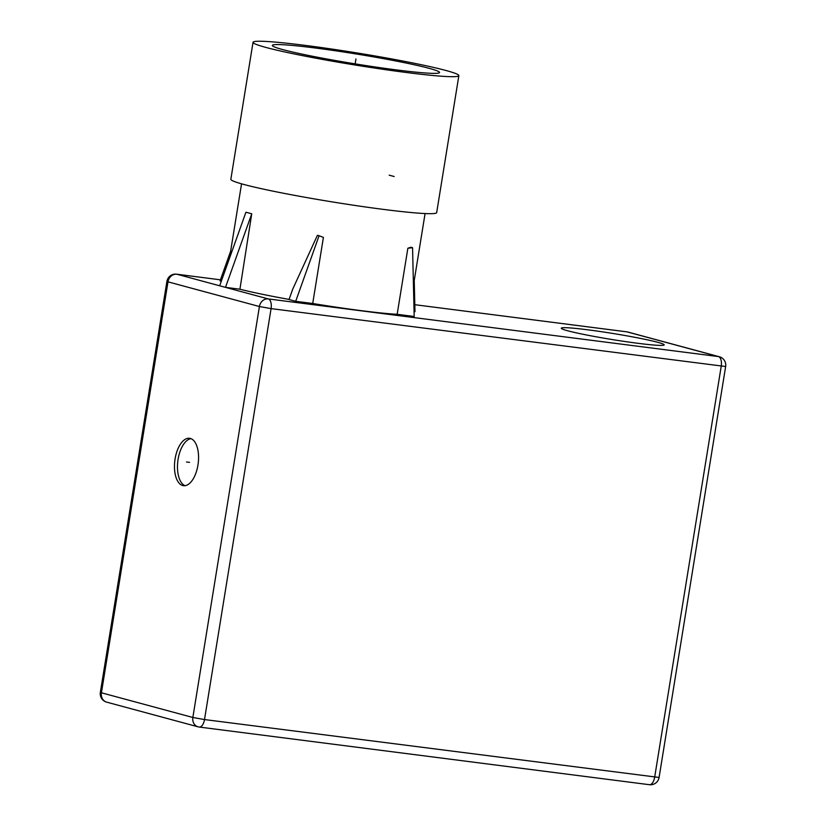 <?xml version="1.0" encoding="UTF-8"?>
<svg xmlns="http://www.w3.org/2000/svg" width="826" height="826" viewBox="0 0 826 826"><rect width="100%" height="100%" fill="white"/><g stroke="black" fill="none" stroke-linecap="round" stroke-linejoin="round"><path stroke-width="1.24" d="M182.711 485.533A23.892 11.75 -82.7 0 0 183.486 485.688A23.892 11.75 -82.7 0 0 198.075 464.274A23.892 11.75 -82.7 0 0 190.331 438.441A23.892 11.75 -82.7 0 0 189.557 438.286A23.892 11.75 -82.7 0 0 174.967 459.7A23.892 11.75 -82.7 0 0 182.711 485.533M176.588 274.18A8.683 8.683 0 0 0 166.914 281.408L167.988 281.842A8.683 7.548 105.1 0 1 176.878 274.232L220.439 279.818L176.588 274.18A8.683 4.275 97.3 0 1 176.878 274.232L225.498 287.365L239.922 289.214A92.966 5.452 9.2 0 0 289.069 299.425M219.675 285.796L245.921 212.22L251.744 213.8L225.498 287.365L268.305 298.929A8.683 4.275 97.3 0 1 271.073 308.614L259.416 306.529L192.85 717.484L101.422 692.787L167.988 281.842L259.416 306.529A8.683 7.548 105.1 0 1 268.305 298.929L718.455 356.574A8.683 4.275 97.3 0 1 721.222 366.259L654.667 777.204A8.683 4.275 97.3 0 1 649.412 784.7A8.683 4.275 97.3 0 1 649.122 784.648M295.687 301.314L319.084 235.73L317.421 235.286L292.765 289.069L289.038 299.518L295.687 301.314L312.713 303.493A92.966 5.452 9.2 0 0 397.161 314.303L414.187 316.492L412.556 247.707L407.868 248.223L410.894 247.253L412.556 247.707M414.074 311.578L414.982 311.691L414.239 280.51M230.63 251.228L220.057 280.892L221.306 281.222M657.744 342.305A52.131 3.056 -170.8 0 1 664.063 345.041A52.131 3.056 -170.8 0 1 623.888 341.365A52.131 3.056 -170.8 0 1 567.71 330.772A52.131 3.056 -170.8 0 1 561.329 328.397A52.131 3.056 -170.8 0 1 598.623 331.288A52.131 3.056 -170.8 0 1 657.744 342.305M627.915 332.052L627.915 332.052A8.683 7.548 105.1 0 0 627.037 331.876L718.455 356.574A8.683 7.548 105.1 0 1 719.332 356.749L627.915 332.052A8.683 8.683 0 0 0 626.748 331.825A8.683 4.275 97.3 0 1 627.037 331.876L414.817 304.701L626.748 331.825A8.683 4.275 97.3 0 0 626.459 331.804M659.086 777.472L204.507 719.56L192.85 717.484A8.683 7.548 -74.9 0 0 198.085 726.828A8.683 8.683 0 0 0 199.252 727.056L649.412 784.7A8.683 8.683 0 0 0 659.086 777.472L725.651 366.517L271.073 308.614L204.507 719.56A8.683 4.275 97.3 0 1 199.252 727.056A8.683 4.275 97.3 0 1 198.963 727.004A8.683 7.548 -74.9 0 1 198.085 726.828L106.668 702.141A8.683 7.548 -74.9 0 1 101.422 692.787L100.349 692.364L166.914 281.408M251.744 213.8L239.922 289.214M312.713 303.493L323.41 237.403L319.084 235.73M397.161 314.303L407.868 248.223M253.035 42.302L230.846 179.283A104.252 6.112 9.2 0 0 383.625 209.422A104.252 6.112 9.2 0 0 436.675 212.623L458.864 75.631A104.252 6.112 9.2 0 0 306.085 45.502A104.252 6.112 9.2 0 0 253.035 42.302A104.252 6.112 9.2 0 0 405.814 72.43A104.252 6.112 9.2 0 0 458.864 75.631M396.47 69.911A84.706 4.966 -170.8 0 1 272.332 45.42A84.706 4.966 -170.8 0 1 315.429 48.022A84.706 4.966 -170.8 0 1 439.566 72.512A84.706 4.966 -170.8 0 1 396.47 69.911M191.033 438.678A23.892 11.75 -82.7 0 0 177.858 460.877A23.892 11.75 -82.7 0 0 185.014 485.678M389.18 175.174L394.167 176.516M355.149 63.87L355.944 58.966L355.149 63.87M189.526 462.374L186.521 461.992M100.349 692.364A8.683 8.683 0 0 0 106.668 702.141M725.651 366.517A8.683 8.683 0 0 0 719.332 356.749M413.444 285.383L425.08 213.542M229.494 258.301L241.553 183.816"/></g></svg>
